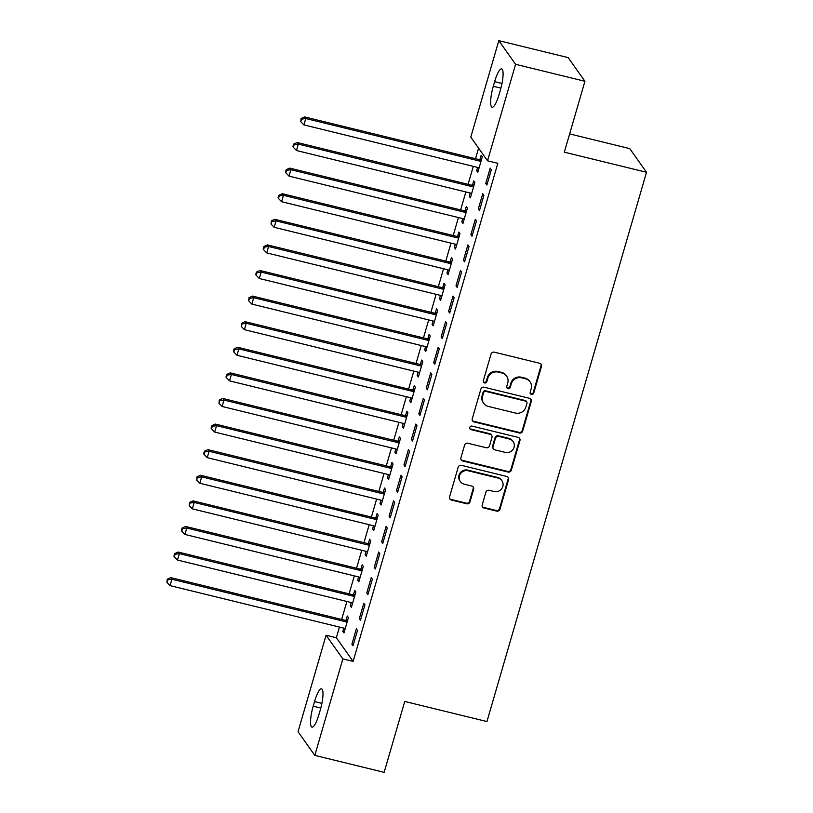 <?xml version="1.0" encoding="UTF-8"?>
<svg xmlns="http://www.w3.org/2000/svg" width="813" height="813" viewBox="0 0 813 813"><rect width="100%" height="100%" fill="white"/><g stroke="black" fill="none" stroke-linecap="round" stroke-linejoin="round"><path stroke-width="1.22" d="M531.448 394.427A1.86 1.789 144.7 0 0 533.724 393.096L541.478 366.399A2.663 2.551 144.7 0 0 539.69 363.269L494.304 352.171A2.663 2.551 144.7 0 0 491.052 354.072L483.298 380.758A1.86 1.789 144.7 0 0 484.558 382.953A1.86 1.789 144.7 0 0 486.824 381.622L487.83 378.167A8.516 8.15 144.7 0 1 498.237 372.11L502.017 373.035A8.516 8.15 144.7 0 1 507.749 383.045L506.743 386.5A1.86 1.789 144.7 0 0 508.003 388.685A1.86 1.789 144.7 0 0 510.279 387.364L511.275 383.909A8.516 8.15 144.7 0 1 521.682 377.842L525.462 378.767A8.516 8.15 144.7 0 1 531.194 388.777L530.188 392.232A1.86 1.789 144.7 0 0 531.448 394.427M530.249 393.39A1.86 1.789 144.7 0 0 533.267 392.455L541.021 365.759A2.663 2.551 144.7 0 0 540.879 363.939M483.359 381.927A1.86 1.789 144.7 0 0 486.377 380.982L487.383 377.537L487.83 378.167M506.804 387.659A1.86 1.789 144.7 0 0 509.822 386.724L510.828 383.269L511.275 383.909M482.211 504.883A2.663 2.551 144.7 0 0 483.999 508.013L496.733 511.123A2.663 2.551 144.7 0 0 499.985 509.233L508.592 479.579A2.663 2.551 144.7 0 0 506.804 476.459L461.428 465.351A2.663 2.551 144.7 0 0 458.176 467.251L449.559 496.895A2.663 2.551 144.7 0 0 451.347 500.025L466.733 503.786A2.663 2.551 144.7 0 0 469.985 501.895L473.664 489.202A2.663 2.551 144.7 0 0 471.875 486.072L464.253 484.213A7.124 6.819 144.7 0 1 460.524 473.654A7.124 6.819 144.7 0 1 468.156 470.768L498.023 478.074A7.124 6.819 144.7 0 1 501.753 488.633A7.124 6.819 144.7 0 1 494.121 491.519L489.141 490.3A2.663 2.551 144.7 0 0 485.889 492.19L482.211 504.883M339.448 627.067L336.348 637.748L353.116 661.406L497.82 163.322L487.556 160.811L470.788 137.143L498.816 40.65L515.584 64.308L487.556 160.811M353.116 661.406L342.842 658.896L314.814 755.389L298.046 731.72L326.074 635.227L342.842 658.896M498.816 40.65L568.165 57.611L584.933 81.28L564.334 152.173L646.518 172.275L486.946 721.558L404.752 701.446L384.153 772.35L314.814 755.389M584.933 81.28L515.584 64.308M519.426 432.994A2.663 2.551 144.7 0 0 522.678 431.093L531.296 401.449A2.663 2.551 144.7 0 0 529.507 398.319L484.121 387.222A2.663 2.551 144.7 0 0 480.869 389.112L472.262 418.766A2.663 2.551 144.7 0 0 474.05 421.896L519.426 432.994L518.979 432.353A2.663 2.551 144.7 0 0 522.231 430.453L530.838 400.809A2.663 2.551 144.7 0 0 530.696 398.99M519.944 440.514L511.326 470.158A2.663 2.551 144.7 0 1 508.084 472.058L462.699 460.961A2.663 2.551 144.7 0 1 460.91 457.831L464.599 445.138A2.663 2.551 144.7 0 1 467.851 443.248L486.255 447.75A2.663 2.551 144.7 0 0 489.497 445.849L491.946 437.435A2.663 2.551 144.7 0 0 490.158 434.305L470.991 429.62A1.86 1.789 144.7 0 1 470.016 426.855A1.86 1.789 144.7 0 1 472.018 426.103L518.155 437.384A2.663 2.551 144.7 0 1 519.944 440.514L519.487 439.874L510.879 469.518L511.326 470.158M646.518 172.275L629.75 148.616L569.639 133.911M359.336 618.571L360.464 620.167L364.925 604.811L363.797 603.216L359.336 618.571L360.82 618.937M351.216 602.535L350.271 605.776L351.399 607.382L355.86 592.016L354.732 590.421L353.523 594.567M374.204 567.383L375.342 568.978L379.803 553.623L378.665 552.017L374.204 567.383L375.697 567.748M366.084 551.346L365.139 554.588L366.277 556.183L370.738 540.828L369.6 539.232L368.401 543.379M389.081 516.184L390.21 517.79L394.671 502.434L393.543 500.828L389.081 516.184L390.565 516.55M380.951 500.147L380.017 503.399L381.145 504.995L385.606 489.639L384.478 488.044L383.269 492.18M403.949 464.995L405.087 466.601L409.549 451.235L408.411 449.64L403.949 464.995L405.443 465.361M395.829 448.959L394.884 452.211L396.022 453.806L400.484 438.451L399.346 436.845L398.146 440.992M418.817 413.807L419.955 415.402L424.416 400.047L423.288 398.451L418.817 413.807L420.311 414.173M410.697 397.77L409.762 401.012L410.89 402.618L415.352 387.262L414.224 385.657L413.014 389.803M433.695 362.618L434.823 364.214L439.284 348.858L438.156 347.263L433.695 362.618L435.189 362.984M425.575 346.582L424.63 349.824L425.768 351.419L430.229 336.064L429.091 334.468L427.892 338.615M448.563 311.43L449.701 313.025L454.162 297.67L453.024 296.064L448.563 311.43L450.056 311.786M440.443 295.393L439.498 298.635L440.636 300.231L445.097 284.875L443.959 283.28L442.76 287.416M463.44 260.231L464.569 261.837L469.03 246.471L467.902 244.876L463.44 260.231L464.934 260.597M455.321 244.195L454.376 247.447L455.504 249.042L459.965 233.687L458.837 232.091L457.628 236.227M478.308 209.043L479.446 210.638L483.908 195.283L482.77 193.687L478.308 209.043L479.802 209.408M470.188 193.006L469.243 196.248L470.381 197.854L474.843 182.498L473.705 180.893L472.505 185.039M478.583 148.159L475.514 158.718M473.298 166.35L468.085 184.317M465.859 191.949L460.646 209.917M458.43 217.549L453.207 235.506M450.991 243.138L445.778 261.105M443.552 268.737L438.339 286.694M436.124 294.326L430.9 312.294M428.685 319.926L423.461 337.893M421.246 345.525L416.032 363.482M413.807 371.114L408.593 389.081M406.378 396.714L401.155 414.671M398.939 422.313L393.716 440.27M391.5 447.902L386.287 465.869M384.071 473.501L378.848 491.459M376.632 499.091L371.409 517.058M369.193 524.69L363.98 542.647M361.755 550.289L356.541 568.246M354.326 575.878L349.102 593.846M346.887 601.478L341.663 619.435M477.627 167.417L476.682 170.659L477.82 172.254L482.282 156.899L481.144 155.303L479.944 159.439M485.747 183.443L486.875 185.049L491.347 169.693L490.209 168.088L485.747 183.443L487.241 183.809M462.749 218.606L461.814 221.847L462.943 223.443L467.404 208.087L466.276 206.492L465.066 210.638M470.879 234.642L472.007 236.237L476.469 220.882L475.341 219.286L470.879 234.642L472.363 235.008M447.882 269.794L446.937 273.036L448.075 274.642L452.536 259.276L451.398 257.68L450.199 261.827M456.002 285.83L457.14 287.426L461.601 272.07L460.463 270.475L456.002 285.83L457.495 286.196M433.014 320.983L432.069 324.235L433.197 325.83L437.658 310.475L436.53 308.869L435.321 313.015M441.134 337.019L442.262 338.615L446.723 323.259L445.595 321.663L441.134 337.019L442.618 337.385M418.136 372.171L417.191 375.423L418.329 377.019L422.79 361.663L421.652 360.068L420.453 364.204M426.256 388.208L427.394 389.813L431.855 374.458L430.717 372.852L426.256 388.208L427.75 388.573M403.268 423.37L402.323 426.612L403.451 428.207L407.913 412.852L406.785 411.256L405.575 415.392M411.388 439.406L412.516 441.002L416.978 425.646L415.85 424.04L411.388 439.406L412.882 439.762M388.39 474.558L387.445 477.8L388.584 479.406L393.045 464.04L391.907 462.445L390.707 466.591M396.51 490.595L397.648 492.19L402.11 476.835L400.972 475.239L396.51 490.595L398.004 490.961M373.523 525.747L372.578 528.989L373.706 530.594L378.167 515.239L377.039 513.633L375.84 517.779M381.643 541.783L382.771 543.379L387.232 528.023L386.104 526.428L381.643 541.783L383.136 542.149M358.645 576.935L357.7 580.187L358.838 581.783L363.299 566.427L362.171 564.822L360.962 568.968M366.765 592.972L367.903 594.577L372.364 579.212L371.226 577.616L366.765 592.972L368.259 593.338M343.777 628.134L342.832 631.376L343.97 632.971L348.431 617.616L347.293 616.02L346.094 620.156M351.897 644.16L353.025 645.766L357.486 630.41L356.358 628.805L351.897 644.16L353.391 644.526M318.991 714.373A17.358 3.862 103.7 0 1 311.968 727.147A17.358 3.862 103.7 0 1 313.188 706.192L314.529 701.578A17.358 3.862 103.7 0 1 321.552 688.814A17.358 3.862 103.7 0 1 320.332 709.769L318.991 714.373M336.348 637.748L326.074 635.227M494.629 81.666A17.358 3.862 103.7 0 1 501.662 68.892A17.358 3.862 103.7 0 1 500.432 89.847L499.101 94.46A17.358 3.862 103.7 0 1 492.068 107.225A17.358 3.862 103.7 0 1 493.298 86.269L494.629 81.666L501.997 83.465M476.682 170.659L478.176 171.025M469.243 196.248L470.737 196.614M461.814 221.847L463.298 222.213M454.376 247.447L455.869 247.813M446.937 273.036L448.43 273.402M439.498 298.635L440.992 299.001M432.069 324.235L433.563 324.59M424.63 349.824L426.124 350.19M417.191 375.423L418.685 375.789M409.762 401.012L411.246 401.378M402.323 426.612L403.817 426.977M394.884 452.211L396.378 452.567M387.445 477.8L388.939 478.166M380.017 503.399L381.5 503.765M372.578 528.989L374.071 529.354M365.139 554.588L366.633 554.954M357.7 580.187L359.194 580.553M350.271 605.776L351.765 606.142M342.832 631.376L344.326 631.742M530.076 381.876L529.629 381.236A8.516 8.15 144.7 0 0 525.005 378.126L525.462 378.767M510.828 383.269A8.516 8.15 144.7 0 1 521.224 377.202L525.005 378.126M506.631 376.145L506.174 375.504A8.516 8.15 144.7 0 0 501.56 372.395L502.017 373.035M487.383 377.537A8.516 8.15 144.7 0 1 497.78 371.47L501.56 372.395M472.404 420.575A2.663 2.551 144.7 0 0 473.603 421.256L518.979 432.353M526.966 403.35A1.86 1.789 144.7 0 0 525.706 401.155L485.879 391.419A1.86 1.789 144.7 0 0 483.603 392.74L482.546 396.388A8.516 8.15 144.7 0 0 488.278 406.398L515.503 413.055A8.516 8.15 144.7 0 0 525.899 406.988L526.966 403.35M526.712 401.835L526.265 401.205A1.86 1.789 144.7 0 0 525.259 400.524L525.706 401.155M483.654 403.289L483.207 402.648A8.516 8.15 144.7 0 1 482.089 395.748L483.146 392.1A1.86 1.789 144.7 0 1 485.422 390.779L525.259 400.524M461.062 459.65A2.663 2.551 144.7 0 0 462.251 460.321L507.627 471.418A2.663 2.551 144.7 0 0 510.879 469.518M491.601 435.28L491.143 434.64A2.663 2.551 144.7 0 0 489.7 433.664L470.544 428.979L470.991 429.62M469.792 428.593A1.86 1.789 144.7 0 0 470.544 428.979M505.351 452.414A7.124 6.819 144.7 0 0 513.115 441.581A7.124 6.819 144.7 0 0 509.253 438.979L498.725 436.408A2.663 2.551 144.7 0 0 495.473 438.298L493.034 446.713A2.663 2.551 144.7 0 0 494.822 449.843L505.351 452.414M513.115 441.581L512.657 440.941A7.124 6.819 144.7 0 0 508.796 438.339L509.253 438.979M493.379 448.867L492.922 448.227A2.663 2.551 144.7 0 1 492.576 446.073L495.026 437.658A2.663 2.551 144.7 0 1 498.278 435.768L508.796 438.339M519.487 439.874A2.663 2.551 144.7 0 0 519.344 438.055M501.885 480.676L501.428 480.036A7.124 6.819 144.7 0 0 497.576 477.434L498.023 478.074M460.392 481.611L459.934 480.971A7.124 6.819 144.7 0 1 467.699 470.127L497.576 477.434M449.711 498.715A2.663 2.551 144.7 0 0 450.9 499.385L466.276 503.145A2.663 2.551 144.7 0 0 469.528 501.255L473.217 488.562A2.663 2.551 144.7 0 0 473.064 486.743M482.353 506.702A2.663 2.551 144.7 0 0 483.542 507.373L496.276 510.483A2.663 2.551 144.7 0 0 499.528 508.592L508.135 478.948A2.663 2.551 144.7 0 0 507.993 477.129M481.611 159.206L479.518 159.5A2.713 2.591 -35.3 0 1 478.511 159.45L304.631 116.92L305.759 118.525L303.899 124.917L477.78 167.448A2.713 2.591 -35.3 0 1 478.684 167.874L479.02 168.118M481.072 161.045L480.656 161.096A2.713 2.591 -35.3 0 1 479.64 161.055L305.759 118.525L301.521 119.145L301.074 118.505L300.78 121.706L301.521 119.145M303.899 124.917L300.78 121.706M301.074 118.505L304.631 116.92M474.172 184.805L472.089 185.1A2.713 2.591 -35.3 0 1 471.073 185.049L297.192 142.519L298.33 144.114L296.471 150.517L470.341 193.047A2.713 2.591 -35.3 0 1 471.255 193.464L471.581 193.707M473.633 186.634L473.217 186.695A2.713 2.591 -35.3 0 1 472.201 186.644L298.33 144.114L294.093 144.744L293.635 144.104L292.893 146.665L293.351 147.305L294.093 144.744M296.471 150.517L293.351 147.305M293.635 144.104L297.192 142.519M466.733 210.404L464.65 210.689A2.713 2.591 -35.3 0 1 463.634 210.648L289.753 168.118L290.891 169.714L289.032 176.116L462.912 218.646A2.713 2.591 -35.3 0 1 463.817 219.063L464.152 219.307M466.205 212.234L465.778 212.295A2.713 2.591 -35.3 0 1 464.772 212.244L290.891 169.714L286.654 170.334L286.196 169.693L285.454 172.254L285.912 172.895L286.654 170.334M289.032 176.116L285.912 172.895M286.196 169.693L289.753 168.118M459.294 235.994L457.211 236.288A2.713 2.591 -35.3 0 1 456.195 236.237L282.324 193.707L283.452 195.313L281.593 201.705L455.473 244.235A2.713 2.591 -35.3 0 1 456.378 244.652L456.713 244.896M458.766 237.833L458.349 237.884A2.713 2.591 -35.3 0 1 457.333 237.833L283.452 195.313L279.215 195.933L278.768 195.293L278.016 197.854L278.473 198.494L279.215 195.933M281.593 201.705L278.473 198.494M278.768 195.293L282.324 193.707M451.865 261.593L449.772 261.888A2.713 2.591 -35.3 0 1 448.766 261.837L274.885 219.307L276.014 220.902L274.154 227.305L448.034 269.835A2.713 2.591 -35.3 0 1 448.939 270.251L449.274 270.495M451.327 263.422L450.91 263.483A2.713 2.591 -35.3 0 1 449.894 263.432L276.014 220.902L271.786 221.522L271.329 220.892L271.034 224.083L271.786 221.522M274.154 227.305L271.034 224.083M271.329 220.892L274.885 219.307M444.426 287.182L442.343 287.477A2.713 2.591 -35.3 0 1 441.327 287.426L267.447 244.896L268.585 246.502L266.725 252.894L440.605 295.424A2.713 2.591 -35.3 0 1 441.51 295.851L441.835 296.095M443.898 289.022L443.471 289.082A2.713 2.591 -35.3 0 1 442.465 289.032L268.585 246.502L264.347 247.122L263.89 246.481L263.148 249.042L263.605 249.682L264.347 247.122M266.725 252.894L263.605 249.682M263.89 246.481L267.447 244.896M436.988 312.781L434.904 313.076A2.713 2.591 -35.3 0 1 433.888 313.025L260.008 270.495L261.146 272.091L259.286 278.493L433.166 321.023A2.713 2.591 -35.3 0 1 434.071 321.44L434.406 321.684M436.459 314.611L436.032 314.672A2.713 2.591 -35.3 0 1 435.026 314.621L261.146 272.091L256.908 272.721L256.451 272.081L255.709 274.642L256.166 275.282L256.908 272.721M259.286 278.493L256.166 275.282M256.451 272.081L260.008 270.495M429.549 338.381L427.465 338.665A2.713 2.591 -35.3 0 1 426.459 338.625L252.579 296.095L253.707 297.69L251.847 304.092L425.727 346.623A2.713 2.591 -35.3 0 1 426.632 347.039L426.967 347.283M429.02 340.21L428.603 340.271A2.713 2.591 -35.3 0 1 427.587 340.22L253.707 297.69L249.469 298.31L249.022 297.67L248.727 300.871L249.469 298.31M251.847 304.092L248.727 300.871M249.022 297.67L252.579 296.095M422.12 363.97L420.026 364.265A2.713 2.591 -35.3 0 1 419.02 364.214L245.14 321.684L246.268 323.289L244.418 329.682L418.289 372.212A2.713 2.591 -35.3 0 1 419.193 372.628L419.528 372.872M421.581 365.809L421.164 365.86A2.713 2.591 -35.3 0 1 420.148 365.82L246.268 323.289L242.04 323.909L241.583 323.269L241.288 326.47L242.04 323.909M244.418 329.682L241.288 326.47M241.583 323.269L245.14 321.684M414.681 389.569L412.598 389.864A2.713 2.591 -35.3 0 1 411.581 389.813L237.701 347.283L238.839 348.879L236.979 355.281L410.86 397.811A2.713 2.591 -35.3 0 1 411.764 398.228L412.089 398.472M414.152 391.399L413.726 391.46A2.713 2.591 -35.3 0 1 412.719 391.409L238.839 348.879L234.601 349.509L234.144 348.868L233.402 351.419L233.859 352.059L234.601 349.509M236.979 355.281L233.859 352.059M234.144 348.868L237.701 347.283M407.242 415.169L405.159 415.453A2.713 2.591 -35.3 0 1 404.142 415.402L230.272 372.872L231.4 374.478L229.54 380.87L403.421 423.4A2.713 2.591 -35.3 0 1 404.325 423.827L404.661 424.071M406.713 416.998L406.297 417.059A2.713 2.591 -35.3 0 1 405.281 417.008L231.4 374.478L227.162 375.098L226.715 374.458L225.963 377.019L226.421 377.659L227.162 375.098M229.54 380.87L226.421 377.659M226.715 374.458L230.272 372.872M399.813 440.758L397.72 441.053A2.713 2.591 -35.3 0 1 396.714 441.002L222.833 398.472L223.961 400.067L222.101 406.47L395.982 449A2.713 2.591 -35.3 0 1 396.886 449.416L397.222 449.66M399.274 442.587L398.858 442.648A2.713 2.591 -35.3 0 1 397.842 442.597L223.961 400.067L219.723 400.697L219.276 400.057L218.982 403.258L219.723 400.697M222.101 406.47L218.982 403.258M219.276 400.057L222.833 398.472M392.374 466.357L390.291 466.642A2.713 2.591 -35.3 0 1 389.275 466.601L215.394 424.071L216.532 425.666L214.673 432.069L388.553 474.599A2.713 2.591 -35.3 0 1 389.457 475.016L389.783 475.259M391.836 468.186L391.419 468.247A2.713 2.591 -35.3 0 1 390.403 468.197L216.532 425.666L212.295 426.286L211.837 425.646L211.095 428.207L211.553 428.847L212.295 426.286M214.673 432.069L211.553 428.847M211.837 425.646L215.394 424.071M384.935 491.946L382.852 492.241A2.713 2.591 -35.3 0 1 381.836 492.19L207.955 449.66L209.093 451.266L207.234 457.658L381.114 500.188A2.713 2.591 -35.3 0 1 382.019 500.615L382.354 500.849M384.407 493.786L383.98 493.837A2.713 2.591 -35.3 0 1 382.974 493.796L209.093 451.266L204.856 451.886L204.398 451.245L203.657 453.806L204.114 454.447L204.856 451.886M207.234 457.658L204.114 454.447M204.398 451.245L207.955 449.66M377.496 517.546L375.413 517.84A2.713 2.591 -35.3 0 1 374.407 517.79L200.526 475.259L201.654 476.855L199.795 483.257L373.675 525.787A2.713 2.591 -35.3 0 1 374.58 526.204L374.915 526.448M376.968 519.375L376.551 519.436A2.713 2.591 -35.3 0 1 375.535 519.385L201.654 476.855L197.417 477.485L196.97 476.845L196.675 480.036L197.417 477.485M199.795 483.257L196.675 480.036M196.97 476.845L200.526 475.259M370.067 543.145L367.974 543.43A2.713 2.591 -35.3 0 1 366.968 543.379L193.088 500.859L194.216 502.454L192.356 508.857L366.236 551.377A2.713 2.591 -35.3 0 1 367.141 551.803L367.476 552.047M369.529 544.974L369.112 545.035A2.713 2.591 -35.3 0 1 368.096 544.984L194.216 502.454L189.988 503.074L189.531 502.434L189.236 505.635L189.988 503.074M192.356 508.857L189.236 505.635M189.531 502.434L193.088 500.859M362.628 568.734L360.545 569.029A2.713 2.591 -35.3 0 1 359.529 568.978L185.649 526.448L186.787 528.044L184.927 534.446L358.807 576.976A2.713 2.591 -35.3 0 1 359.712 577.393L360.037 577.637M362.1 570.563L361.673 570.624A2.713 2.591 -35.3 0 1 360.667 570.574L186.787 528.044L182.549 528.674L182.092 528.033L181.35 530.594L181.807 531.235L182.549 528.674M184.927 534.446L181.807 531.235M182.092 528.033L185.649 526.448M355.19 594.333L353.106 594.628A2.713 2.591 -35.3 0 1 352.09 594.577L178.21 552.047L179.348 553.643L177.488 560.045L351.368 602.575A2.713 2.591 -35.3 0 1 352.273 602.992L352.608 603.236M354.661 596.163L354.234 596.224A2.713 2.591 -35.3 0 1 353.228 596.173L179.348 553.643L175.11 554.263L174.663 553.623L173.911 556.183L174.368 556.824L175.11 554.263M177.488 560.045L174.368 556.824M174.663 553.623L178.21 552.047M347.761 619.923L345.667 620.217A2.713 2.591 -35.3 0 1 344.661 620.167L170.781 577.637L171.909 579.242L170.049 585.634L343.929 628.164A2.713 2.591 -35.3 0 1 344.834 628.591L345.169 628.825M347.222 621.762L346.805 621.813A2.713 2.591 -35.3 0 1 345.789 621.772L171.909 579.242L167.671 579.862L167.224 579.222L166.929 582.423L167.671 579.862M170.049 585.634L166.929 582.423M167.224 579.222L170.781 577.637M533.267 392.455L533.724 393.096M486.377 380.982L486.824 381.622M509.822 386.724L510.279 387.364M521.224 377.202L521.682 377.842M497.78 371.47L498.237 372.11M541.021 365.759L541.478 366.399M473.603 421.256L474.05 421.896M530.838 400.809L531.296 401.449M522.231 430.453L522.678 431.093M485.422 390.779L485.879 391.419M483.146 392.1L483.603 392.74M482.089 395.748L482.546 396.388M507.627 471.418L508.084 472.058M462.251 460.321L462.699 460.961M489.7 433.664L490.158 434.305M498.278 435.768L498.725 436.408M495.026 437.658L495.473 438.298M492.576 446.073L493.034 446.713M467.699 470.127L468.156 470.768M473.217 488.562L473.664 489.202M469.528 501.255L469.985 501.895M466.276 503.145L466.733 503.786M450.9 499.385L451.347 500.025M508.135 478.948L508.592 479.579M499.528 508.592L499.985 509.233M496.276 510.483L496.733 511.123M483.542 507.373L483.999 508.013M493.298 86.269L500.91 88.129M313.188 706.192L320.81 708.052M314.529 701.578L321.897 703.387M479.518 159.5L480.656 161.096M478.511 159.45L479.64 161.055M472.089 185.1L473.217 186.695M471.073 185.049L472.201 186.644M464.65 210.689L465.778 212.295M463.634 210.648L464.772 212.244M457.211 236.288L458.349 237.884M456.195 236.237L457.333 237.833M449.772 261.888L450.91 263.483M448.766 261.837L449.894 263.432M442.343 287.477L443.471 289.082M441.327 287.426L442.465 289.032M434.904 313.076L436.032 314.672M433.888 313.025L435.026 314.621M427.465 338.665L428.603 340.271M426.459 338.625L427.587 340.22M420.026 364.265L421.164 365.86M419.02 364.214L420.148 365.82M412.598 389.864L413.726 391.46M411.581 389.813L412.719 391.409M405.159 415.453L406.297 417.059M404.142 415.402L405.281 417.008M397.72 441.053L398.858 442.648M396.714 441.002L397.842 442.597M390.291 466.642L391.419 468.247M389.275 466.601L390.403 468.197M382.852 492.241L383.98 493.837M381.836 492.19L382.974 493.796M375.413 517.84L376.551 519.436M374.407 517.79L375.535 519.385M367.974 543.43L369.112 545.035M366.968 543.379L368.096 544.984M360.545 569.029L361.673 570.624M359.529 568.978L360.667 570.574M353.106 594.628L354.234 596.224M352.09 594.577L353.228 596.173M345.667 620.217L346.805 621.813M344.661 620.167L345.789 621.772"/></g></svg>
